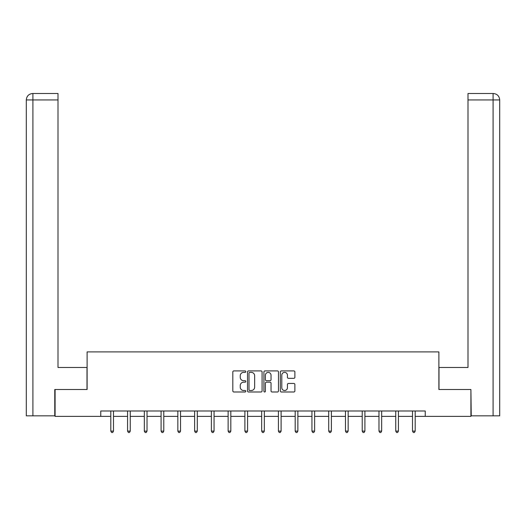<?xml version="1.0" encoding="UTF-8"?>
<svg xmlns="http://www.w3.org/2000/svg" width="526" height="526" viewBox="0 0 526 526"><rect width="100%" height="100%" fill="white"/><g stroke="black" fill="none" stroke-linecap="round" stroke-linejoin="round"><path stroke-width="0.79" d="M245.806 371.639A0.736 0.736 0 0 0 245.07 370.902L233.866 370.902A1.052 1.052 0 0 0 232.814 371.954L232.814 390.936A1.052 1.052 0 0 0 233.866 391.995L245.07 391.995A0.736 0.736 0 0 0 245.806 391.252A0.736 0.736 0 0 0 245.07 390.516L243.623 390.516A3.373 3.373 0 0 1 240.244 387.143L240.244 385.558A3.373 3.373 0 0 1 243.623 382.185L245.07 382.185A0.736 0.736 0 0 0 245.806 381.449A0.736 0.736 0 0 0 245.07 380.706L243.623 380.706A3.373 3.373 0 0 1 240.244 377.333L240.244 375.755A3.373 3.373 0 0 1 243.623 372.375L245.07 372.375A0.736 0.736 0 0 0 245.806 371.639M293.824 378.339A1.052 1.052 0 0 0 294.876 377.28L294.876 371.954A1.052 1.052 0 0 0 293.824 370.902L281.377 370.902A1.052 1.052 0 0 0 280.325 371.954L280.325 390.936A1.052 1.052 0 0 0 281.377 391.995L293.824 391.995A1.052 1.052 0 0 0 294.876 390.936L294.876 384.506A1.052 1.052 0 0 0 293.824 383.447L288.498 383.447A1.052 1.052 0 0 0 287.439 384.506L287.439 387.695A2.821 2.821 0 0 1 284.619 390.516A2.821 2.821 0 0 1 281.798 387.695L281.798 375.196A2.821 2.821 0 0 1 284.619 372.375A2.821 2.821 0 0 1 287.439 375.196L287.439 377.28A1.052 1.052 0 0 0 288.498 378.339L293.824 378.339M57.998 93.496L32.757 93.496L57.998 93.496L57.998 99.94L32.908 99.94L32.908 415.829L54.77 415.829L54.77 389.503L87.112 389.503L87.112 351.901L438.888 351.901L438.888 389.503L470.908 389.503L470.908 416.368L425.238 416.368L425.238 410.997L100.762 410.997L100.762 416.368L110.802 416.368M55.092 389.503L55.092 416.368L100.762 416.368M262.079 371.954A1.052 1.052 0 0 0 261.021 370.902L248.581 370.902A1.052 1.052 0 0 0 247.522 371.954L247.522 390.936A1.052 1.052 0 0 0 248.581 391.995L261.021 391.995A1.052 1.052 0 0 0 262.079 390.936L262.079 371.954M264.979 370.902L277.419 370.902A1.052 1.052 0 0 1 278.478 371.954L278.478 390.936A1.052 1.052 0 0 1 277.419 391.995L272.093 391.995A1.052 1.052 0 0 1 271.041 390.936L271.041 383.237A1.052 1.052 0 0 0 269.989 382.185L266.452 382.185A1.052 1.052 0 0 0 265.4 383.237L265.4 391.252A0.736 0.736 0 0 1 264.663 391.995A0.736 0.736 0 0 1 263.92 391.252L263.92 371.954A1.052 1.052 0 0 1 264.979 370.902M113.491 416.368L127.568 416.368M130.251 416.368L144.328 416.368M147.017 416.368L161.088 416.368M163.777 416.368L177.847 416.368M180.536 416.368L194.613 416.368M197.296 416.368L211.373 416.368M214.062 416.368L228.133 416.368M230.822 416.368L244.892 416.368M247.582 416.368L261.659 416.368M264.341 416.368L278.418 416.368M281.108 416.368L295.178 416.368M297.867 416.368L311.938 416.368M314.627 416.368L328.704 416.368M331.387 416.368L345.464 416.368M348.153 416.368L362.223 416.368M364.912 416.368L378.983 416.368M381.672 416.368L395.749 416.368M398.432 416.368L412.509 416.368M415.198 416.368L425.238 416.368M249.738 372.375A0.736 0.736 0 0 0 249.002 373.118L249.002 389.779A0.736 0.736 0 0 0 249.738 390.516L251.27 390.516A3.373 3.373 0 0 0 254.643 387.143L254.643 375.755A3.373 3.373 0 0 0 251.27 372.375L249.738 372.375M271.041 375.248A2.821 2.821 0 0 0 268.221 372.428A2.821 2.821 0 0 0 265.4 375.248L265.4 379.654A1.052 1.052 0 0 0 266.452 380.706L269.989 380.706A1.052 1.052 0 0 0 271.041 379.654L271.041 375.248M113.629 410.997L113.57 411.154A1.072 1.072 0 0 0 113.491 411.556L113.491 431.11L110.802 431.11L110.802 411.556A1.072 1.072 0 0 0 110.73 411.154L110.664 410.997M113.491 431.11L112.682 432.503L111.611 432.503L110.802 431.11M87.007 389.503L87.007 367.477L57.998 367.477L57.998 99.94M32.908 415.829L26.3 415.829L26.3 99.94C26.688 96.028 28.831 93.878 32.737 93.496L32.75 93.496C28.825 93.884 26.675 96.028 26.3 99.94L26.3 351.361M32.908 93.496L34.361 93.496L32.908 93.496L32.908 99.94L26.3 99.94M438.993 389.503L438.993 367.477L468.002 367.477L468.002 93.496L493.243 93.496L468.002 93.496M499.7 415.829L499.7 351.361L499.7 415.829L471.23 415.829L470.908 389.503M493.092 93.496L491.639 93.496L493.092 93.496L493.092 99.94L468.002 99.94M493.092 415.829L493.092 99.94L499.7 99.94L499.7 351.361L499.7 99.94C499.312 96.028 497.169 93.878 493.263 93.496M130.395 410.997L130.33 411.154A1.072 1.072 0 0 0 130.251 411.556L130.251 431.11L127.568 431.11L127.568 411.556A1.072 1.072 0 0 0 127.489 411.154L127.424 410.997M130.251 431.11L129.449 432.503L128.37 432.503L127.568 431.11M147.155 410.997L147.089 411.154A1.072 1.072 0 0 0 147.017 411.556L147.017 431.11L144.328 431.11L144.328 411.556A1.072 1.072 0 0 0 144.249 411.154L144.19 410.997M147.017 431.11L146.208 432.503L145.137 432.503L144.328 431.11M163.915 410.997L163.856 411.154A1.072 1.072 0 0 0 163.777 411.556L163.777 431.11L161.088 431.11L161.088 411.556A1.072 1.072 0 0 0 161.009 411.154L160.949 410.997M163.777 431.11L162.968 432.503L161.896 432.503L161.088 431.11M180.674 410.997L180.615 411.154A1.072 1.072 0 0 0 180.536 411.556L180.536 431.11L177.847 431.11L177.847 411.556A1.072 1.072 0 0 0 177.775 411.154L177.709 410.997M180.536 431.11L179.728 432.503L178.656 432.503L177.847 431.11M197.441 410.997L197.375 411.154A1.072 1.072 0 0 0 197.296 411.556L197.296 431.11L194.613 431.11L194.613 411.556A1.072 1.072 0 0 0 194.535 411.154L194.469 410.997M197.296 431.11L196.494 432.503L195.416 432.503L194.613 431.11M214.2 410.997L214.135 411.154A1.072 1.072 0 0 0 214.062 411.556L214.062 431.11L211.373 431.11L211.373 411.556A1.072 1.072 0 0 0 211.294 411.154L211.235 410.997M214.062 431.11L213.254 432.503L212.182 432.503L211.373 431.11M230.96 410.997L230.901 411.154A1.072 1.072 0 0 0 230.822 411.556L230.822 431.11L228.133 431.11L228.133 411.556A1.072 1.072 0 0 0 228.054 411.154L227.995 410.997M230.822 431.11L230.013 432.503L228.941 432.503L228.133 431.11M247.72 410.997L247.661 411.154A1.072 1.072 0 0 0 247.582 411.556L247.582 431.11L244.892 431.11L244.892 411.556A1.072 1.072 0 0 0 244.82 411.154L244.754 410.997M247.582 431.11L246.773 432.503L245.701 432.503L244.892 431.11M264.486 410.997L264.42 411.154A1.072 1.072 0 0 0 264.341 411.556L264.341 431.11L261.659 431.11L261.659 411.556A1.072 1.072 0 0 0 261.58 411.154L261.514 410.997M264.341 431.11L263.539 432.503L262.461 432.503L261.659 431.11M281.246 410.997L281.18 411.154A1.072 1.072 0 0 0 281.108 411.556L281.108 431.11L278.418 431.11L278.418 411.556A1.072 1.072 0 0 0 278.339 411.154L278.28 410.997M281.108 431.11L280.299 432.503L279.227 432.503L278.418 431.11M298.005 410.997L297.946 411.154A1.072 1.072 0 0 0 297.867 411.556L297.867 431.11L295.178 431.11L295.178 411.556A1.072 1.072 0 0 0 295.099 411.154L295.04 410.997M297.867 431.11L297.058 432.503L295.987 432.503L295.178 431.11M314.765 410.997L314.706 411.154A1.072 1.072 0 0 0 314.627 411.556L314.627 431.11L311.938 431.11L311.938 411.556A1.072 1.072 0 0 0 311.865 411.154L311.8 410.997M314.627 431.11L313.818 432.503L312.746 432.503L311.938 431.11M331.531 410.997L331.465 411.154A1.072 1.072 0 0 0 331.387 411.556L331.387 431.11L328.704 431.11L328.704 411.556A1.072 1.072 0 0 0 328.625 411.154L328.559 410.997M331.387 431.11L330.584 432.503L329.506 432.503L328.704 431.11M348.291 410.997L348.225 411.154A1.072 1.072 0 0 0 348.153 411.556L348.153 431.11L345.464 431.11L345.464 411.556A1.072 1.072 0 0 0 345.385 411.154L345.326 410.997M348.153 431.11L347.344 432.503L346.272 432.503L345.464 431.11M365.051 410.997L364.991 411.154A1.072 1.072 0 0 0 364.912 411.556L364.912 431.11L362.223 431.11L362.223 411.556A1.072 1.072 0 0 0 362.144 411.154L362.085 410.997M364.912 431.11L364.104 432.503L363.032 432.503L362.223 431.11M381.81 410.997L381.751 411.154A1.072 1.072 0 0 0 381.672 411.556L381.672 431.11L378.983 431.11L378.983 411.556A1.072 1.072 0 0 0 378.911 411.154L378.845 410.997M381.672 431.11L380.863 432.503L379.792 432.503L378.983 431.11M398.577 410.997L398.511 411.154A1.072 1.072 0 0 0 398.432 411.556L398.432 431.11L395.749 431.11L395.749 411.556A1.072 1.072 0 0 0 395.67 411.154L395.605 410.997M398.432 431.11L397.63 432.503L396.551 432.503L395.749 431.11M415.336 410.997L415.27 411.154A1.072 1.072 0 0 0 415.198 411.556L415.198 431.11L412.509 431.11L412.509 411.556A1.072 1.072 0 0 0 412.43 411.154L412.371 410.997M415.198 431.11L414.389 432.503L413.318 432.503L412.509 431.11"/></g></svg>
